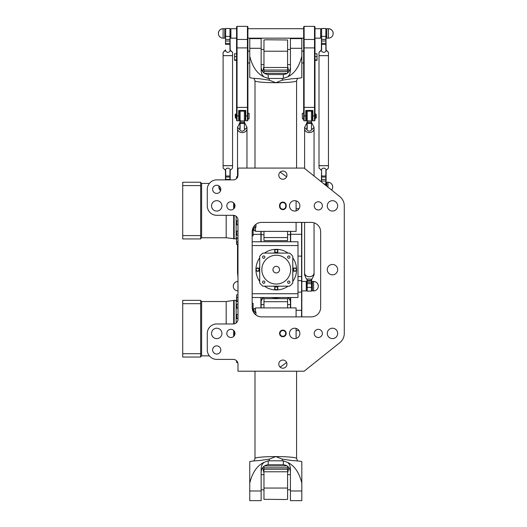 <?xml version="1.0" encoding="UTF-8"?>
<svg xmlns="http://www.w3.org/2000/svg" width="527" height="527" viewBox="0 0 527 527"><rect width="100%" height="100%" fill="white"/><g stroke="black" fill="none" stroke-linecap="round" stroke-linejoin="round"><path stroke-width="0.79" d="M252.163 294.099L252.209 297.156M252.163 293.019L252.209 294.099M252.163 307.432L252.163 231.847A9.446 9.446 0 0 1 261.609 222.401L311.213 222.401A9.446 9.446 0 0 1 320.66 231.847L320.66 307.432A9.446 9.446 0 0 1 311.213 316.885L261.609 316.885A9.446 9.446 0 0 1 252.163 307.432L252.163 302.709M252.163 236.57L252.163 231.847M252.163 263.875L252.163 278.908M252.163 266.846L252.209 264.455M252.163 258.941L252.209 263.922M252.163 254.389L252.163 256.623M252.163 274.165L252.209 273.539M252.163 244.014L252.163 248.276M252.163 274.916L252.163 274.508M252.163 248.896L252.209 253.77M252.163 281.306L252.209 293.019M253.882 226.419L254.521 226.419C255.747 226.906 255.944 227.341 255.134 227.717L253.112 227.717M254.521 226.419L254.521 225.602M255.944 224.291L255.944 227.249L255.134 227.717M255.944 314.994L255.944 312.03L255.134 311.569C255.944 311.944 255.747 312.373 254.521 312.867L253.882 312.867M255.134 311.569L253.112 311.569M254.521 312.867L254.521 313.684M252.163 241.768L297.986 241.768L297.986 297.511L252.163 297.511M339.849 342.642A11.811 11.811 0 0 0 344.283 333.42L344.283 205.866A11.811 11.811 0 0 0 339.849 196.643L304.125 168.073L237.987 168.073L237.987 175.162A4.723 4.723 0 0 1 233.263 179.885L216.729 179.885A9.446 9.446 0 0 0 207.282 189.331L207.282 205.866A9.446 9.446 0 0 0 216.729 215.312L233.263 215.312A4.723 4.723 0 0 1 237.987 220.036L237.987 319.243A4.723 4.723 0 0 1 233.263 323.967L216.729 323.967A9.446 9.446 0 0 0 207.282 333.42L207.282 349.954A9.446 9.446 0 0 0 216.729 359.401L233.263 359.401A4.723 4.723 0 0 1 237.987 364.124L237.987 371.212L304.125 371.212L339.849 342.642M282.867 336.727A3.307 3.307 0 0 0 285.733 331.766A3.307 3.307 0 0 0 280.008 331.766A3.307 3.307 0 0 0 282.867 336.727M282.867 171.071A4.084 4.084 0 0 1 286.405 177.204A4.084 4.084 0 0 1 279.33 177.204A4.084 4.084 0 0 1 282.867 171.071M318.301 201.782A4.084 4.084 0 0 1 321.839 207.908A4.084 4.084 0 0 1 314.764 207.908A4.084 4.084 0 0 1 318.301 201.782M230.905 201.782A4.084 4.084 0 0 1 234.443 207.908A4.084 4.084 0 0 1 227.368 207.908A4.084 4.084 0 0 1 230.905 201.782M216.729 185.247A4.084 4.084 0 0 1 220.266 191.373A4.084 4.084 0 0 1 213.191 191.373A4.084 4.084 0 0 1 216.729 185.247M282.867 368.208A4.084 4.084 0 0 1 279.33 362.082A4.084 4.084 0 0 1 286.405 362.082A4.084 4.084 0 0 1 282.867 368.208M318.301 337.504A4.084 4.084 0 0 1 314.764 331.378A4.084 4.084 0 0 1 321.839 331.378A4.084 4.084 0 0 1 318.301 337.504M230.905 337.504A4.084 4.084 0 0 1 227.368 331.378A4.084 4.084 0 0 1 234.443 331.378A4.084 4.084 0 0 1 230.905 337.504M216.729 354.039A4.084 4.084 0 0 1 213.191 347.912A4.084 4.084 0 0 1 220.266 347.912A4.084 4.084 0 0 1 216.729 354.039M332.471 274.837A5.198 5.198 0 0 1 327.972 267.044A5.198 5.198 0 0 1 336.97 267.044A5.198 5.198 0 0 1 332.471 274.837M216.729 338.611A5.198 5.198 0 0 1 212.229 330.818A5.198 5.198 0 0 1 221.235 330.818A5.198 5.198 0 0 1 216.729 338.611M294.679 338.611A5.198 5.198 0 0 1 290.179 330.818A5.198 5.198 0 0 1 299.178 330.818A5.198 5.198 0 0 1 294.679 338.611M332.471 338.611A5.198 5.198 0 0 1 327.972 330.818A5.198 5.198 0 0 1 336.97 330.818A5.198 5.198 0 0 1 332.471 338.611M332.471 211.063A5.198 5.198 0 0 1 327.972 203.27A5.198 5.198 0 0 1 336.97 203.27A5.198 5.198 0 0 1 332.471 211.063M294.679 211.063A5.198 5.198 0 0 1 290.179 203.27A5.198 5.198 0 0 1 299.178 203.27A5.198 5.198 0 0 1 294.679 211.063M216.729 211.063A5.198 5.198 0 0 1 212.229 203.27A5.198 5.198 0 0 1 221.235 203.27A5.198 5.198 0 0 1 216.729 211.063M286.174 205.392A3.307 3.307 0 0 0 282.867 202.085A3.307 3.307 0 0 0 279.56 205.392L279.56 206.34A3.307 3.307 0 0 0 282.867 209.647A3.307 3.307 0 0 0 286.174 206.34L286.174 205.392L285.706 205.392L285.706 206.34A2.833 2.833 0 0 1 282.867 209.173A2.833 2.833 0 0 1 280.035 206.34L280.035 205.392A2.833 2.833 0 0 1 282.867 202.559A2.833 2.833 0 0 1 285.706 205.392M237.987 245.187L237.94 242.13M237.987 246.267L237.94 245.187M237.987 284.89L237.987 264.778M237.987 273.151L237.94 275.364M237.987 295.272L237.987 291.009M237.987 292.465L237.94 294.053M237.987 264.363L237.987 260.371M237.94 290.39L237.94 285.515M237.94 268.579L237.987 269.297M237.987 257.973L237.94 246.267M282.867 336.252A2.833 2.833 0 0 1 280.417 331.997A2.833 2.833 0 0 1 285.324 331.997A2.833 2.833 0 0 1 282.867 336.252M331.582 190.03A4.723 4.723 0 0 0 332.708 186.966C332.432 184.101 330.851 182.526 327.985 182.243L326.806 182.243L326.806 186.209M220.602 190.636L218.857 186.966A4.723 4.723 0 0 0 220.602 190.636M236.57 360.751L236.57 362.352L236.57 360.751M236.57 314.856L236.57 318.262L236.57 314.856M236.57 304.889L236.57 307.92L236.57 304.889M236.57 298.552L236.57 301.003L236.57 298.552M236.57 296.806L236.57 298.578M253.105 309.797L254.054 309.797M200.668 300.588L201.617 301.53L226.182 301.53L226.182 323.967M200.668 303.697L200.668 300.35L182.717 300.35L182.717 303.697L200.668 303.697L200.668 357.036L182.717 357.036L182.717 353.689L200.668 353.689M234.159 323.881L234.159 300.35L226.182 301.53M234.159 330.949L234.159 335.883M234.159 300.35L236.149 300.35L236.149 322.985M236.149 301.437L237.987 301.437M252.163 303.203L253.105 303.42L253.105 311.556M182.717 303.697L182.717 353.689M236.57 239.37L236.57 241.821L236.57 239.37M236.57 231.887L236.57 234.91L236.57 231.887M236.57 221.156L236.57 224.561L236.57 221.156M236.57 178.534L236.57 176.934L236.57 178.534M236.57 242.479L236.57 244.251L236.57 242.479M253.105 229.489L254.054 229.489M200.668 238.698L201.617 237.756L226.182 237.756L236.149 238.935L236.149 216.294M200.668 185.59L200.668 182.243L182.717 182.243L182.717 185.59L200.668 185.59L200.668 238.935L182.717 238.935L182.717 235.589L200.668 235.589M234.159 203.396L234.159 208.336M234.159 215.398L234.159 238.935M236.149 237.848L237.987 237.848M253.105 227.73L253.105 235.865L252.163 236.083M182.717 185.59L182.717 235.589M288.058 286.174A20.316 20.316 0 0 1 276.253 289.955A1.653 1.653 0 0 0 277.426 287.129A1.653 1.653 0 0 0 274.725 287.67A1.653 1.653 0 0 0 276.253 289.955A20.316 20.316 0 0 1 264.455 286.174M292.788 257.841A20.316 20.316 0 0 1 296.569 269.64A1.653 1.653 0 0 0 293.743 268.474A1.653 1.653 0 0 0 294.283 271.168A1.653 1.653 0 0 0 296.569 269.64A20.316 20.316 0 0 1 292.788 281.444M264.455 253.105A20.316 20.316 0 0 1 276.253 249.33A1.653 1.653 0 0 0 275.087 252.15A1.653 1.653 0 0 0 277.782 251.616A1.653 1.653 0 0 0 276.253 249.33A20.316 20.316 0 0 1 288.058 253.105M259.719 281.444A20.316 20.316 0 0 1 255.944 269.64A1.653 1.653 0 0 0 258.764 270.812A1.653 1.653 0 0 0 258.23 268.111A1.653 1.653 0 0 0 255.944 269.64A20.316 20.316 0 0 1 259.719 257.841M290.667 269.64A14.407 14.407 0 0 1 269.053 282.116A14.407 14.407 0 0 1 269.053 257.163A14.407 14.407 0 0 1 290.667 269.64M279.56 269.64A3.307 3.307 0 0 0 274.6 266.781A3.307 3.307 0 0 0 274.6 272.505A3.307 3.307 0 0 0 279.56 269.64M289.942 282.169A1.159 1.159 0 0 1 288.203 283.177A1.159 1.159 0 0 1 288.203 281.161A1.159 1.159 0 0 1 289.942 282.169M264.89 282.169A1.159 1.159 0 0 1 263.144 283.177A1.159 1.159 0 0 1 263.144 281.161A1.159 1.159 0 0 1 264.89 282.169M264.89 257.117A1.159 1.159 0 0 1 263.144 258.118A1.159 1.159 0 0 1 263.144 256.109A1.159 1.159 0 0 1 264.89 257.117M289.942 257.117A1.159 1.159 0 0 1 288.203 258.118A1.159 1.159 0 0 1 288.203 256.109A1.159 1.159 0 0 1 289.942 257.117M262.894 286.174A21.258 21.258 0 0 1 259.719 283.006L259.719 256.28A21.258 21.258 0 0 1 262.894 253.105L289.619 253.105A21.258 21.258 0 0 1 292.788 256.28L292.788 283.006A21.258 21.258 0 0 1 289.619 286.174L262.894 286.174M274.277 253.105A16.653 16.653 0 0 1 278.236 253.105M292.788 267.663A16.653 16.653 0 0 1 292.788 271.622M278.236 286.174A16.653 16.653 0 0 1 274.277 286.174M259.719 271.622A16.653 16.653 0 0 1 259.719 267.663M277.933 297.511L276.998 297.597A13.939 13.939 0 0 1 274.567 297.597L273.632 297.511M270.924 297.511L274.547 297.834A14.17 14.17 0 0 0 277.018 297.834L280.641 297.511M287.189 297.511A5.198 5.198 0 0 1 290.43 302.327M290.43 300.746A5.435 5.435 0 0 0 287.749 297.511M263.816 297.511A5.435 5.435 0 0 0 261.135 300.746M261.135 302.327A5.198 5.198 0 0 1 264.383 297.511M290.43 297.511L290.43 307.906M290.43 231.379L290.43 241.768M261.135 241.768L261.135 231.379M261.135 307.906L261.135 297.511M301.813 316.885L301.813 222.401M301.576 222.401L301.576 316.885M290.667 241.768L290.667 231.379M290.667 307.906L290.667 297.511M260.905 297.511L260.905 307.906M260.905 231.379L260.905 241.768M237.987 281.451C235.121 281.734 233.547 283.309 233.263 286.174A4.723 4.723 0 0 0 237.94 290.897M313.578 290.897L312.392 290.897L312.392 281.451L313.578 281.451C316.444 281.734 318.018 283.309 318.301 286.174A4.723 4.723 0 0 0 313.578 281.451L313.578 290.897A4.723 4.723 0 0 0 318.301 286.174M301.813 290.897L306.253 290.897L306.253 281.451L301.813 281.451M236.57 28.715L230.905 28.715L230.905 38.161L236.57 38.161M224.759 38.161L224.759 28.715L223.105 28.715C220.24 28.992 218.665 30.566 218.382 33.438A4.723 4.723 0 0 0 223.105 38.161L224.759 38.161M314.994 38.161L320.66 38.161L320.66 28.715L314.994 28.715M328.459 38.161L328.459 28.715L326.806 28.715L326.806 38.161L328.459 38.161A4.723 4.723 0 0 0 333.183 33.438A4.723 4.723 0 0 0 328.459 28.715C331.325 28.992 332.899 30.566 333.183 33.438M235.391 114.221L235.391 117.995L235.154 114.458L236.195 114.221M236.57 118.529L236.195 118.529L236.195 113.687L236.57 113.687M249.093 113.272L249.093 118.944L249.093 113.272L247.907 113.272M249.093 118.944L247.907 118.944M236.57 53.8L234.541 53.8L234.541 60.315L236.57 60.315M236.57 59.894L234.541 59.894M236.57 56.639L234.541 56.639M249.752 62.963L247.907 62.963M247.44 120.835L247.907 120.36L247.907 26.824L247.44 26.35L247.44 120.835L245.786 120.835L245.786 110.439L238.698 110.439L238.698 120.835L239.172 120.36L239.172 110.439M237.045 26.35L236.57 26.824L236.57 120.36L237.045 120.835L237.045 26.35L247.44 26.35M245.312 110.439L245.312 120.36L245.786 120.835M314.994 53.8L317.023 53.8L317.023 60.315L314.994 60.315M314.994 59.894L317.023 59.894M314.994 56.639L317.023 56.639M314.994 118.529L315.37 118.529L315.37 113.687L314.994 113.687M314.52 120.835L314.994 120.36L314.994 26.824L314.52 26.35L314.52 120.835L312.867 120.835L312.867 110.439L305.779 110.439L305.779 120.835L306.253 120.36L306.253 110.439M316.411 117.765L316.174 114.221L316.411 117.765M302.241 113.509L302.472 118.944L302.241 113.509M303.657 118.944L302.472 118.944M303.657 28.715L247.907 28.715M303.657 62.963L301.813 62.963M312.392 110.439L312.392 120.36L312.867 120.835M304.125 26.35L303.657 26.824L303.657 120.36L304.125 120.835L304.125 26.35L314.52 26.35M255.47 311.76L255.47 307.906L296.095 307.906L296.095 316.885M296.095 328.42L296.095 338.42M255.47 308.618L254.054 308.618L254.054 311.569M286.616 362.49L280.16 367.181M249.752 483.094C252.328 472.666 256.985 465.802 263.711 462.502L261.814 465.084L261.155 467.798L261.135 500.65L249.752 500.65L249.752 461.58A20.784 1.871 0 0 1 259.33 460.578L269.297 459.122L275.786 456.58L282.274 459.122L292.235 460.578A20.784 1.871 0 0 1 301.813 461.58L301.813 500.65L290.43 500.65L290.417 467.798L289.554 464.662L287.854 462.502C294.586 465.802 299.237 472.666 301.813 483.094M261.135 472.245C261.563 467.699 263.928 465.203 268.223 464.748L268.223 460.822A20.784 1.871 180 0 1 269.297 460.815L282.274 460.815A20.784 1.871 180 0 1 283.342 460.822L283.342 464.748C287.637 465.203 290.002 467.699 290.43 472.245M268.223 460.822L263.711 462.502M268.223 464.748L283.342 464.748M287.854 462.502L283.342 460.822M287.59 472.95L287.59 499.313L285.515 499.517L263.974 499.313L263.974 472.95M287.59 470.888L287.59 466.243M263.974 473.272A6.133 3.531 -107.6 0 0 263.968 473.029L262.657 467.607M288.908 467.607L287.597 473.029A6.133 3.531 107.6 0 0 287.59 473.272M263.974 466.243L263.974 470.888M287.59 307.906L287.59 298.657L263.974 298.657L263.974 307.906M263.974 302.788L263.974 300.726M287.59 300.726L287.59 302.788M263.974 66.336L263.974 39.973L266.049 39.769L287.59 39.973L287.59 66.336M263.974 68.398L263.974 73.036M287.59 66.007A6.133 3.531 72.4 0 0 287.597 66.25L288.908 71.672M262.657 71.672L263.968 66.25A6.133 3.531 -72.4 0 0 263.974 66.007M287.59 73.036L287.59 68.398M263.974 231.379L263.974 240.628L287.59 240.628L287.59 231.379M287.59 236.498L287.59 238.56M263.974 238.56L263.974 236.498M255.47 227.526L255.47 231.379L296.095 231.379L296.095 222.401M296.095 210.866L296.095 200.866M255.47 230.668L254.054 230.668L254.054 227.717M286.616 176.789L280.16 172.098M249.752 56.191C252.328 66.613 256.985 73.477 263.711 76.777L261.814 74.202L261.155 71.481L261.135 38.636L249.752 38.636L249.752 77.706A20.784 1.871 0 0 0 259.33 78.707L269.297 80.163L275.786 82.699L282.274 80.163L292.235 78.707A20.784 1.871 0 0 0 301.813 77.706L301.813 38.636L290.43 38.636L290.417 71.481L289.554 74.617L287.854 76.777C294.586 73.477 299.237 66.613 301.813 56.191M261.135 67.041C261.563 71.586 263.928 74.083 268.223 74.538L268.223 78.464A20.784 1.871 180 0 0 269.297 78.464L282.274 78.464A20.784 1.871 180 0 0 283.342 78.464L283.342 74.538C287.637 74.083 290.002 71.586 290.43 67.041M268.223 78.464L263.711 76.777M268.223 74.538L283.342 74.538M287.854 76.777L283.342 78.464M319.006 52.331L321.608 50.072L321.608 28.478L321.378 49.973L319.006 52.331L319.006 55.638L328.459 55.638L328.459 52.331L326.094 49.986L325.857 28.478L325.857 50.072L328.459 52.331M328.407 55.684L319.006 55.684L328.407 55.638M319.006 55.684L319.006 165.662L323.73 165.682L328.459 165.662L328.459 55.684M328.407 165.709L319.006 165.709L328.407 165.662M328.459 165.709L328.459 168.073L326.687 169.859M321.608 182.052L321.608 170.366L319.006 168.073L319.006 165.709M321.114 169.872C322.86 167.52 324.606 167.52 326.351 169.872M321.608 170.366L321.371 181.861M320.778 169.859L321.378 170.458M326.094 185.642L326.094 170.445M325.857 170.366L325.857 185.451M320.778 50.572L321.114 50.566C322.86 52.924 324.606 52.924 326.351 50.566M321.114 50.566L321.608 50.072M325.857 50.072L326.687 50.572M225.47 49.953L223.105 52.331L223.105 55.638L232.559 55.638L232.559 52.331L230.194 49.986L229.956 28.478L229.956 50.072L232.559 52.331M232.512 55.684L223.105 55.684L232.512 55.638M223.105 55.684L223.105 165.662L227.835 165.682L232.559 165.662L232.559 55.684M232.512 165.709L223.105 165.709L232.512 165.662M232.559 165.709L232.559 168.073L230.786 169.859M225.708 179.885L225.708 170.366L223.105 168.073L223.105 165.709M225.213 169.872C226.959 167.52 228.705 167.52 230.451 169.872M225.47 170.445L225.47 179.885M225.708 170.366L224.884 169.859M230.194 179.885L230.194 170.445M229.956 170.366L229.956 179.885M223.105 52.331L225.213 50.566C226.959 52.924 228.705 52.924 230.451 50.566M225.47 44.426L225.708 28.478L225.47 44.426L230.194 44.426M225.213 50.566L225.708 50.072M224.884 50.572L225.484 49.973M229.956 50.072L230.786 50.572M304.599 168.449L304.599 128.786A4.723 3.794 180 0 1 304.599 128.772A4.723 3.794 180 0 0 309.323 132.58A4.723 3.794 180 0 0 314.046 128.786A4.723 3.794 180 0 1 314.046 128.786L314.046 176.005M306.964 122.659L304.599 127.35L304.599 128.759A4.723 3.794 0 0 0 309.323 132.554A4.723 3.794 0 0 0 314.046 128.759L314.046 127.35L311.688 122.659M304.599 272.966A4.723 3.794 180 0 1 304.599 272.953A4.723 3.794 180 0 0 309.323 276.761A4.723 3.794 180 0 0 314.046 272.966A4.723 3.794 180 0 1 314.046 272.966L314.046 274.929L311.944 279.152L306.371 278.948L304.599 274.929L304.599 272.966M304.599 222.401L304.599 272.933A4.723 3.794 0 0 0 309.323 276.734A4.723 3.794 0 0 0 314.046 272.933L314.046 222.835M311.45 128.977L311.45 111.151L311.45 128.977L312.274 129.26L314.046 127.35M311.944 129.451C310.199 131.697 308.453 131.697 306.701 129.451L306.971 128.693L306.371 129.26L306.701 129.451M304.599 127.35L306.371 129.26M311.688 111.856L312.392 111.856L312.392 120.36L311.688 120.36M306.964 111.856L306.253 111.856L306.253 120.36L306.964 120.36M311.674 128.693L312.274 129.26M307.195 128.977L307.195 111.151L306.971 128.693M306.964 120.835L311.45 121.065L306.964 120.835M311.944 279.152L311.45 279.27L311.45 291.135L311.688 279.211M306.964 279.211L307.195 291.135L307.195 279.27L306.701 279.152M237.519 176.697L237.519 128.786A4.723 3.794 180 0 1 237.519 128.772A4.723 3.794 180 0 0 242.242 132.58A4.723 3.794 180 0 0 246.965 128.786A4.723 3.794 180 0 1 246.965 128.786L246.965 168.073M239.877 122.659L237.519 127.35L237.519 128.759A4.723 3.794 0 0 0 242.242 132.554A4.723 3.794 0 0 0 246.965 128.759L246.965 127.35L244.6 122.659M237.94 276.761L237.519 272.966A4.723 3.794 180 0 1 237.519 272.953A4.723 3.794 180 0 0 237.94 274.541M237.519 244.488L237.519 272.933A4.723 3.794 0 0 0 237.94 274.508M244.37 128.977L244.37 111.151L244.37 128.977L245.193 129.26L246.965 127.35M244.864 129.451C243.112 131.697 241.366 131.697 239.62 129.451L239.89 128.693L239.291 129.26L239.62 129.451M237.519 127.35L239.291 129.26M244.6 111.856L245.312 111.856L245.312 120.36L244.6 120.36M239.877 111.856L239.172 111.856L239.172 120.36L239.877 120.36M244.594 128.693L245.193 129.26M240.114 128.977L240.114 111.151L239.89 128.693M239.877 120.835L244.37 121.065L239.877 120.835M252.209 293.737L297.986 293.737M252.209 245.549L297.986 245.549M277.67 250.984A1.416 1.416 0 0 1 275.549 252.209A1.416 1.416 0 0 1 275.549 249.752A1.416 1.416 0 0 1 277.67 250.984M257.598 268.223A1.416 1.416 0 0 1 258.823 270.351A1.416 1.416 0 0 1 256.366 270.351A1.416 1.416 0 0 1 257.598 268.223M274.837 288.302A1.416 1.416 0 0 1 276.965 287.077A1.416 1.416 0 0 1 276.965 289.527A1.416 1.416 0 0 1 274.837 288.302M294.916 271.056A1.416 1.416 0 0 1 293.691 268.935A1.416 1.416 0 0 1 296.141 268.935A1.416 1.416 0 0 1 294.916 271.056M279.56 205.392L280.035 205.392M279.56 206.34L280.035 206.34M285.706 206.34L286.174 206.34M327.985 187.151L327.985 182.243A4.723 4.723 0 0 1 332.708 186.966M237.736 362.589L236.807 362.589L236.807 361.002M237.987 318.499L236.807 318.499L236.57 314.718M237.987 308.15L236.807 308.15L236.57 304.375M236.807 301.24L237.987 301.24L236.807 301.24L236.57 295.034M200.668 356.799L201.617 355.857L201.617 301.53M233.665 300.43L233.665 323.953M233.665 330.403L233.665 336.43M237.94 244.488L236.807 244.488L236.57 238.276L237.987 238.039M237.987 235.147L236.807 235.147L236.57 231.366M237.987 224.798L236.807 224.798L236.57 221.024M236.807 178.284L236.57 176.934M201.617 237.756L201.617 183.429L200.668 182.48M226.182 215.312L226.182 237.756M233.665 202.855L233.665 208.876M233.665 215.332L233.665 238.856M272.815 253.105A16.89 16.89 0 0 1 279.699 253.105M292.788 266.201A16.89 16.89 0 0 1 292.788 273.085M279.699 286.174A16.89 16.89 0 0 1 272.815 286.174M259.719 273.085A16.89 16.89 0 0 1 259.719 266.201M274.686 253.105A16.607 16.607 0 0 1 277.828 253.105M292.788 268.072A16.607 16.607 0 0 1 292.788 271.214M277.828 286.174A16.607 16.607 0 0 1 274.686 286.174M259.719 271.214A16.607 16.607 0 0 1 259.719 268.072M290.43 234.291L301.813 234.291M297.986 256.076L301.813 256.162M297.986 276.517L301.813 276.603M301.813 310.311L296.095 310.291M297.986 280.529L301.813 280.72M301.813 292.03L297.986 292.228M261.135 234.291L253.105 234.383M218.382 33.438A4.723 4.723 0 0 1 223.105 28.715L223.105 38.161M236.57 115.914L239.172 115.914M247.907 107.389L236.57 107.389M245.312 115.914L247.907 115.914M247.907 39.064L247.44 39.466L237.045 39.466L236.57 39.064M236.57 47.911L247.907 47.911M314.994 115.914L312.392 115.914M303.657 115.914L306.253 115.914M314.994 107.389L303.657 107.389M303.657 39.064L304.125 39.466L314.52 39.466L314.994 39.064M303.657 47.911L314.994 47.911M254.996 371.212L254.996 458.45A20.784 1.871 0 0 1 275.786 456.58A20.784 1.871 0 0 1 296.569 458.45L296.569 371.212M282.274 459.122L282.274 460.815M269.297 460.815L269.297 459.122M249.752 490.986L261.135 490.986M290.43 490.986L301.813 490.986M287.59 488.055L263.974 488.055M264.086 471.784L287.478 471.784M263.974 467.811L287.59 467.811M264.37 465.954L287.195 465.954M264.086 301.714L287.478 301.714M263.974 51.224L287.59 51.224M287.478 67.496L264.086 67.496M287.59 71.468L263.974 71.468M287.195 73.325L264.37 73.325M287.478 237.565L264.086 237.565M254.996 168.073L254.996 80.829A20.784 1.871 0 0 0 275.786 82.699A20.784 1.871 0 0 0 296.569 80.829L297.603 78.332M282.274 80.163L282.274 78.464M269.297 78.464L269.297 80.163M249.752 48.293L261.135 48.293M290.43 48.293L301.813 48.293M326.094 181.031L321.371 181.031M326.094 179.404L321.371 179.404M326.094 177.046L321.371 177.046M326.094 175.992L321.371 175.992M323.894 183.883L326.094 184.028M326.094 44.426L321.371 44.426M326.094 43.366L321.371 43.366M326.094 41.007L321.371 41.007M326.094 39.38L321.371 39.38M326.094 36.403L321.371 36.403M230.194 179.404L225.47 179.404M230.194 177.046L225.47 177.046M230.194 175.992L225.47 175.992M230.194 43.366L225.47 43.366M230.194 41.007L225.47 41.007M230.194 39.38L225.47 39.38M230.194 36.403L225.47 36.403M306.964 121.19L311.688 121.19M306.964 122.6L311.688 122.6M306.964 123.404L311.688 123.404M306.964 280.404L311.688 280.404M306.964 280.851L311.688 280.851M306.964 282.255L311.688 282.255M306.964 283.678L311.688 283.678M306.964 287.38L311.688 287.38M239.877 121.19L244.6 121.19M239.877 122.6L244.6 122.6M239.877 123.404L244.6 123.404M218.975 185.919A4.723 4.723 0 0 0 218.857 186.966M237.987 314.481L236.807 314.481M237.987 304.138L236.807 304.138M237.987 297.221L236.57 297.459M237.94 294.797L236.807 294.797M201.617 355.857L209.357 355.857M237.987 242.058L236.57 241.821M237.987 231.129L236.807 231.129M237.987 220.787L236.807 220.787M237.736 176.697L236.807 176.697M201.617 183.429L209.357 183.429M299.033 208.699L296.095 208.699M299.033 330.581L296.095 330.581M237.94 281.451A4.723 4.723 0 0 0 233.263 286.174M235.391 117.995L236.195 117.995M249.752 51.152L247.907 51.152M237.045 120.835L238.698 120.835M315.37 117.995L316.174 117.995M315.37 114.221L316.174 114.221M303.657 113.272L302.472 113.272M303.657 38.161L247.907 38.161M303.657 51.152L301.813 51.152M304.125 120.835L305.779 120.835M297.603 460.954L296.569 458.45M254.996 458.45L253.961 460.954M263.974 474.669L261.135 474.669M263.974 489.787L261.135 489.787M290.43 474.669L287.59 474.669M290.43 489.787L287.59 489.787M287.59 469.234L263.974 469.234M261.135 304.599L263.974 304.599M287.59 304.599L290.43 304.599M287.59 64.617L290.43 64.617M287.59 49.498L290.43 49.498M261.135 64.617L263.974 64.617M261.135 49.498L263.974 49.498M263.974 70.045L287.59 70.045M290.43 234.68L287.59 234.68M263.974 234.68L261.135 234.68M296.569 168.073L296.569 80.829M253.961 78.332L254.996 80.829M321.371 29.183L320.66 29.183M321.371 37.687L320.66 37.687M326.094 182.717L326.806 182.717M326.806 29.183L326.094 29.183M326.806 37.687L326.094 37.687M325.857 28.478L321.608 28.478M225.47 29.183L224.759 29.183M225.47 37.687L224.759 37.687M230.905 29.183L230.194 29.183M230.905 37.687L230.194 37.687M229.956 28.478L225.708 28.478M311.688 290.43L312.392 290.43M311.688 281.925L312.392 281.925M311.45 111.151L307.195 111.151M306.253 290.43L306.964 290.43M306.253 281.925L306.964 281.925M307.195 291.135L311.45 291.135M244.37 111.151L240.114 111.151"/></g></svg>

